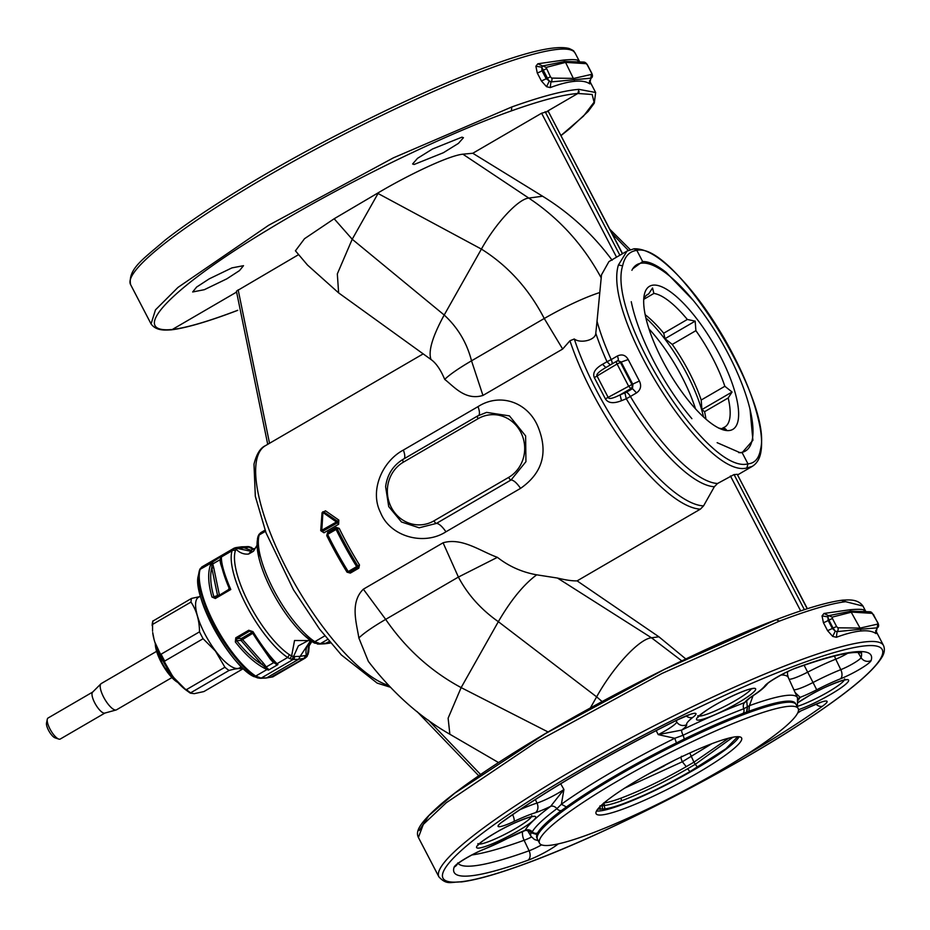 <?xml version="1.0" encoding="UTF-8"?>
<svg xmlns="http://www.w3.org/2000/svg" width="930" height="930" viewBox="0 0 930 930"><rect width="100%" height="100%" fill="white"/><g stroke="black" fill="none" stroke-linecap="round" stroke-linejoin="round"><path stroke-width="1.4" d="M200.345 596.188L198.462 597.293A40.85 13.032 59.8 0 0 195.835 601.745A40.85 13.032 59.8 0 0 215.551 650.977A40.85 13.032 59.8 0 0 239.556 667.914L241.347 666.868M194.289 693.652L203.891 691.571L242.312 669.216C240.603 668.054 236.174 668.472 229.047 670.46A45.256 14.438 -120.2 0 1 224.909 667.24L186.5 689.595L185.221 689.153A44.803 14.287 59.8 0 0 188.976 692.199A44.803 14.287 59.8 0 0 190.348 693.141L194.289 693.652M154.066 639.491L152.718 632.598A41.036 13.09 59.8 0 0 154.066 639.491L154.764 641.944A41.036 13.09 59.8 0 0 172.271 675.564L174.061 677.923A41.036 13.09 59.8 0 0 186.256 690.234L190.371 693.152M199.473 596.7L191.545 598.409L152.869 621.101A44.803 14.287 59.8 0 0 152.183 625.286M224.909 667.24L215.458 651.093L203.1 638.712A45.256 14.438 -120.2 0 1 201.252 635.283A45.256 14.438 -120.2 0 1 199.52 631.842C199.392 620.333 196.544 610.417 190.987 602.07A45.256 14.438 -120.2 0 1 191.545 598.409M242.579 668.089A45.256 14.438 -120.2 0 1 242.312 669.216M229.047 670.46L190.638 692.815A45.256 14.438 -120.2 0 1 186.5 689.595M174.061 677.923L185.221 689.153M199.52 631.842L161.111 654.185L160.216 653.709A44.803 14.287 59.8 0 0 164.668 662.265L172.271 675.564M203.1 638.712L164.691 661.067L164.668 662.265M154.764 641.944L160.216 653.709M190.987 602.07L152.567 624.425L152.567 631.179M153.125 620.763A45.256 14.438 -120.2 0 0 152.567 624.425L152.171 625.658M156.566 651.36L101.265 683.55A15.182 4.848 59.8 0 0 100.94 683.806A15.182 4.848 59.8 0 0 100.289 685.201A15.182 4.848 59.8 0 0 105.776 700.848A15.182 4.848 59.8 0 0 116.157 709.962A15.182 4.848 59.8 0 0 116.541 709.799L171.852 677.621M92.837 691.967A12.148 3.871 59.8 0 0 92.57 692.164A12.148 3.871 59.8 0 0 92.058 693.292A12.148 3.871 59.8 0 0 96.453 705.812A12.148 3.871 59.8 0 0 104.753 713.101L116.157 709.962M92.698 692.048L48.046 718.03A12.148 3.871 59.8 0 0 47.279 719.297A12.148 3.871 59.8 0 0 47.267 719.355A12.148 3.871 59.8 0 0 50.836 730.538A12.148 3.871 59.8 0 0 58.788 739.083A12.148 3.871 59.8 0 0 60.264 739.036L104.916 713.054M46.512 723.017A9.114 2.906 59.8 0 0 46.512 723.052A9.114 2.906 59.8 0 0 46.5 723.098A9.114 2.906 59.8 0 0 49.185 731.48A9.114 2.906 59.8 0 0 55.137 737.885L58.788 739.083M612.149 260.249C592.875 234.244 569.695 212.9 542.597 196.23L472.789 153.264L541.609 113.216L548.305 111.402L622.414 253.751M633.969 248.81L636.841 250.379C629.412 251.286 624.681 256.436 622.623 265.829L618.427 264.98L627.018 251.077L608.918 261.609L601.501 274.827L597.025 321.257A124.539 39.723 59.8 0 0 611.196 359.596L607.011 361.735A125.759 40.118 -120.2 0 1 595.793 333.219C595.7 340.171 580.436 343.798 574.287 338.985L569.939 340.764A138.21 44.082 59.8 0 0 700.383 509.14L703.557 505.897A136.989 43.698 -120.2 0 1 574.287 338.985M542.597 196.23L528.775 198.078C559.197 218.318 583.319 244.892 601.164 277.814M472.789 153.264L462.884 154.182C448.121 155.682 406.561 175.933 378.522 192.626L334.161 218.759L304.529 238.696L295.438 250.821M298.518 254.681L236.418 291.171L267.724 444.342M461.943 137.163L463.442 137.71L458.397 143.406L443.377 152.729L414.094 164.482L412.606 163.982L417.512 158.344L432.531 148.986L461.943 137.163M209.273 278.826L196.602 287.079L192.673 291.974L204.356 289.683L226.885 278.802L239.487 270.607L243.509 265.689L231.919 267.898L209.273 278.826M737.699 474.858L752.3 466.36L746.86 467.976C705.417 479.357 602.256 316.316 618.427 264.98M626.332 392.251L624.913 392.937L626.274 398.761L621.473 400.702C613.498 403.818 608.127 403.202 605.384 398.854L594.328 377.627L617.078 364.002A3.034 0.965 -120.2 0 1 616.602 361.27L617.892 360.549A6.08 1.941 59.8 0 0 617.346 356.016C622.019 353.877 625.634 355.051 628.203 359.538L639.375 381.009C641.677 385.869 640.735 389.833 636.55 392.89L632.481 388.67L626.332 392.251A6.08 1.941 -120.2 0 1 630.4 396.471L636.55 392.89M717.518 483.507L714.345 486.75A125.759 40.118 -120.2 0 1 626.274 398.761L630.4 396.471A124.539 39.723 59.8 0 0 717.518 483.507L734.049 474.556A124.539 39.723 59.8 0 0 737.211 474.265L807.217 608.755M807.38 608.708L737.211 474.265M622.554 253.669L548.305 111.402M295.403 250.775L307.47 265.027L338.625 292.892L431.009 359.515C428.067 351.342 432.462 336.509 444.203 315.014L481.403 249.089C495.783 223.154 518.336 198.869 528.775 198.078L462.884 154.182M378.522 192.626L378.033 193.487L481.403 249.089C507.943 265.748 528.891 288.881 544.248 318.49C565.138 306.563 583.447 297.96 599.199 292.706M338.625 292.892L337.323 273.908L352.214 239.243L334.161 218.759M377.487 193.242L378.033 193.487L352.214 239.243L444.203 315.014C457.816 327.558 466.93 342.821 471.522 360.817L544.248 318.49L562.673 349.041L569.939 340.764M561.034 135.478L583.505 116.111L594.084 102.184L592.166 94.488L577.856 93.477L578.948 89.361C563.894 90.501 541.493 96.371 511.756 106.973L393.39 157.844L268.607 225.304L178.002 287.393L155.473 309.864L151.067 323.931C156.472 331.394 165.935 329.987 171.097 329.871L171.05 329.871M589.515 80.736L595.642 92.5L578.948 89.361L577.856 93.477C562.976 94.604 540.841 100.394 511.454 110.868C443.645 134.862 342.763 184.14 267.259 230.152C170.702 288.207 127.085 333.824 172.259 329.511L169.806 329.639M717.135 442.68L740.14 452.724L742.14 452.666L747.964 463.849L746.86 467.976M595.793 333.219L597.025 321.257M639.375 381.009L631.923 384.52L620.45 362.479A3.034 2.72 60.7 0 0 616.648 361.247A3.034 3.034 0 0 0 616.602 361.27A3.034 0.965 -120.2 0 1 616.613 361.27A3.034 2.72 60.7 0 1 616.648 361.247L617.892 360.549L621.205 362.061L628.203 359.538M624.913 392.937L620.089 394.855L630.831 388.601L628.552 386.043L617.078 364.002L621.205 362.061L632.923 384.567L632.481 388.67L630.831 388.601A3.034 2.604 -87.4 0 0 631.923 384.52L605.384 398.854M714.345 486.75L703.557 505.897M685.805 658.952L658.905 636.806L577.112 580.878L700.383 509.14M752.3 466.36C757.032 463.407 759.926 458.397 761.007 451.317L760.519 449.376C773.19 401.086 673.832 241.219 636.841 250.379L642.653 261.562L632.586 268.886M642.653 261.562C648.919 261.353 656.754 264.969 666.182 272.409L693.152 300.274M742.14 452.666L752.905 440.309L750.057 409.444M589.806 83.886L591.678 73.017C592.863 75.574 592.677 77.283 591.131 78.155L589.422 82.119L589.806 83.886C586.4 81.503 581.389 80.643 574.763 81.317C568.091 81.886 559.918 83.979 550.223 87.594L550.909 81.933L546.201 78.783L542.027 70.773A4.557 0.628 -27.5 0 1 537.261 72.97L535.889 66.216L537.831 63.786L563.696 60.055C570.369 59.474 574.938 59.485 577.414 60.066L578.972 61.775M579.018 62.171L577.414 60.066M550.223 87.594L546.549 86.699L541.434 80.991L550.444 76.818L546.096 67.413L565.556 62.391L564.824 61.461L583.831 62.078A3.034 2.837 93.5 0 1 586.144 63.659L565.556 62.391L574.763 81.305M172.271 329.511L171.225 329.859C186.198 328.011 208.25 321.548 237.394 310.469L237.72 310.295C208.634 321.338 186.814 327.744 172.271 329.511L236.592 292.067L172.271 329.511M431.009 359.515C436.065 363.049 440.634 369.675 444.703 379.394C453.654 386.183 465.151 400.923 482.949 395.436L562.673 349.041M577.112 580.878C572.264 581.018 565.719 580.076 557.477 578.053L536.691 574.821C521.997 572.194 508.896 566.358 497.399 557.337C480.485 551.292 462.001 537.215 443.075 542.795L363.351 589.19C349.668 602.582 356.655 623.356 358.852 637.968L368.338 661.346C392.379 692.594 419.558 716.902 449.864 734.247L498.515 762.554M336.172 527.391L327.709 532.32L326.744 535.599A138.21 44.082 59.8 0 0 347.041 572.171L350.343 573.101L358.806 568.183L359.48 564.928L357.887 566.01A139.733 44.57 -120.2 0 1 337.369 529.031L339.194 528.356L336.172 527.391L336.404 528.577M520.568 488.366C542.702 472.905 548.479 452.294 537.912 426.556C527.775 402.26 500.224 392.367 478.02 406.631L403.364 450.062C382.102 461.396 369.477 490.749 380.463 512.407C390.019 536.75 423.964 546.038 445.923 531.809L520.568 488.366C516.778 482.903 513.604 480.113 511.058 479.973L525.938 461.664L525.613 435.903L509.431 415.884L486.588 412.385L477.718 415.931A3.034 0.965 -120.2 0 0 477.59 415.977L402.946 459.42A3.034 0.965 -120.2 0 1 403.074 459.374L477.485 416.07M338.834 520.091L325.477 510.803L322.024 512.802L320.734 530.623L323.966 532.797L338.625 524.264L338.834 520.091L337.497 521.265L337.334 522.858L338.625 524.264M594.328 377.627C592.422 373.023 595.154 368.571 602.524 364.293L607.011 361.735L610.336 364.944M557.477 578.053L651.488 637.794L658.905 636.806M444.703 379.394C449.702 374.546 458.641 368.35 471.522 360.817L482.949 395.436M563.696 60.055L564.824 61.461L543.039 65.879M591.038 78.166L591.085 77.492L591.038 78.166L550.909 81.933A3.034 2.802 -89.2 0 0 551.653 78.097L550.444 76.818M546.549 86.699L549.142 81.422L541.725 67.169L542.864 65.914L546.096 67.413M546.27 68.808L542.027 70.773L541.725 67.169L535.889 66.216M537.831 63.786L542.62 65.995M536.691 574.821C523.683 584.482 510.896 600.106 498.341 621.682L461.141 687.607L448.121 718.192L449.864 734.247M548.107 731.991L461.141 687.607C430.881 671.297 405.724 648.547 385.671 619.38C372.779 626.925 363.839 633.121 358.852 637.968M363.351 589.19L385.671 619.38L458.397 577.065L497.399 557.337M681.806 660.87L651.488 637.794C639.398 638.712 613.288 666.822 596.63 696.861L602.14 701.546M358.806 568.183L357.678 566.033A140.337 44.756 -120.2 0 1 337.16 529.054L337.369 529.031M347.041 572.171L349.308 572.148L350.343 573.101M347.936 571.799L349.308 572.148L357.771 567.23L356.713 566.684A141.244 45.047 -120.2 0 1 336.067 529.461L337.16 529.054A0.907 0.849 84.6 0 0 336.358 528.577A0.907 0.907 0 0 0 335.963 528.705L336.067 529.461L327.616 534.39A141.244 45.047 59.8 0 0 348.262 571.601L348.89 572.194L357.341 567.265A0.907 0.849 84.6 0 0 357.678 566.033L347.692 571.869A0.907 0.907 0 0 0 348.552 572.299A0.907 0.849 84.6 0 1 347.75 571.869M327.534 534.878L326.744 535.599M385.613 486.669L388.717 506.594L401.458 521.974L419.139 527.798L436.414 523.416L511.058 479.973A3.034 0.965 59.8 0 1 508.629 477.404L433.973 520.847A33.41 31.329 84.6 0 1 391.321 507.42A33.41 31.329 84.6 0 1 403.422 462.14A3.034 0.965 -120.2 0 1 402.946 459.42C393.018 465.546 387.24 474.625 385.613 486.669M322.292 531.495L323.966 532.797M320.734 530.623L321.559 530.542M322.024 512.802L324.07 511.826L323.233 511.721A0.907 0.849 84.6 0 1 323.756 511.86L337.497 521.265L323.756 511.86L322.919 512.476L321.78 530.53L322.559 531.39L337.334 522.858L322.559 531.39A0.907 0.849 84.6 0 1 321.292 530.565L336.439 521.997L322.919 512.476L321.292 530.565M325.477 510.803L324.07 511.826M616.602 361.27L605.872 367.524C599.35 371.337 596.351 374.081 596.897 375.743L608.371 397.784C609.441 399.226 613.358 398.249 620.089 394.855L621.473 400.702M616.602 361.282L605.872 367.524L602.524 364.293M590.364 707.974L596.63 696.861L498.341 621.682C480.996 609.487 467.685 594.607 458.397 577.065L443.075 542.795M841.778 600.478L845.661 601.698C830.932 603.489 808.844 609.964 779.41 621.135L661.835 673.529L537.284 741.419L446.272 802.73L423.324 824.399L418.407 837.488C415.501 831.525 418.558 823.98 440.495 804.566C459.943 788.047 488.39 768.308 525.834 745.349C602.315 698.314 707.149 645.711 776.655 619.519C805.798 608.441 827.851 601.977 842.824 600.129M842.859 600.129L845.661 601.698L862.982 606.058C857.576 598.595 848.114 600.001 842.952 600.117L841.964 600.385M327.162 534.738A0.907 0.849 84.6 0 1 327.465 533.669L327.139 534.82L347.727 571.822A140.337 44.756 59.8 0 1 327.209 534.843L327.139 534.82A0.907 0.907 0 0 1 327.5 533.622L335.997 528.693A0.907 0.849 84.6 0 1 336.358 528.577M865.179 611.87L863.563 609.766C861.099 609.173 856.53 609.173 849.857 609.755L823.98 613.475L822.039 615.916L823.41 622.67L827.584 630.691L832.699 636.399L836.384 637.294C846.067 633.679 854.252 631.586 860.913 631.005C867.539 630.342 872.561 631.203 875.967 633.586L877.862 624.042L860.052 628.099L860.39 629.261L877.199 627.866L877.234 627.192L877.199 627.866M875.967 633.586L875.618 631.796L877.281 627.855C878.838 626.983 879.013 625.262 877.839 622.716L872.305 613.358A3.034 2.837 -86.5 0 0 869.98 611.777L850.973 611.161L829.188 615.579M335.928 528.728L327.5 533.622M836.384 637.294L837.07 631.633L860.39 629.261L860.913 631.005M832.699 636.399L835.291 631.121L837.07 631.633A3.034 2.802 -89.2 0 0 837.814 627.785L860.052 628.099L849.857 609.755M827.584 630.691L832.35 628.482L835.291 631.121L833.071 628.064L836.593 626.518L837.814 627.785M822.039 615.916L827.874 616.869L828.177 620.461A4.557 0.628 -27.5 0 1 823.41 622.67M823.98 613.475L828.653 615.73M828.688 615.718L827.874 616.869L828.897 620.043L832.42 618.496L832.245 617.113L851.717 612.091L872.305 613.358M863.563 609.766L865.133 611.475M828.769 615.695L832.245 617.113M753.021 695.756L749.429 705.661L743.709 708.776A150.265 20.809 152.5 0 0 683.027 735.281L674.773 738.281A150.172 20.797 152.5 0 0 561.383 804.264L566.393 806.961L561.522 810.46A4.557 3.441 53.3 0 1 556.919 808.67A6.08 4.58 53.3 0 0 550.665 806.333A28.47 3.941 152.5 0 1 535.32 812.727A7.591 5.906 -107.6 0 0 537.005 803.078A20.89 2.895 152.5 0 0 563.929 789.5L561.383 804.264L556.919 808.67A150.265 20.809 152.5 0 0 532.286 831.804A6.08 5.882 29.5 0 0 525.078 830.374L529.333 830.699L528.449 829.827M560.697 783.781L563.929 789.5L550.665 806.333A156.124 21.611 152.5 0 0 525.078 830.374A28.47 3.941 152.5 0 0 508.489 837.93A44.431 6.15 152.5 0 1 484.774 848.892A22.39 3.104 152.5 0 0 454.131 867.132A235.023 32.538 152.5 0 0 528.031 860.215A22.39 3.104 152.5 0 0 558.244 843.894M796.557 706.835L797.487 704.533L797.487 697.744A150.172 20.797 152.5 0 0 749.429 705.661L748.883 711.276L742.989 713.403A145.975 20.216 152.5 0 0 684.038 739.164A4.557 0.942 64.2 0 0 683.027 735.281A6.08 1.256 64.2 0 1 681.702 730.085L658.231 734.619A20.89 2.895 152.5 0 0 676.621 721.831A7.591 7.521 -22.1 0 0 686.654 724.668A44.431 6.15 152.5 0 1 692.873 717.356A22.39 3.104 152.5 0 0 677.552 719.774A235.023 32.538 152.5 0 0 581.238 771.482A235.023 32.538 152.5 0 0 502.677 821.539A22.39 3.104 152.5 0 0 513.976 821.457A44.431 6.15 152.5 0 1 535.32 812.727M742.989 713.403A4.557 2.93 69.2 0 0 743.709 708.776A6.08 3.894 69.2 0 1 744.756 702.534A156.124 21.611 152.5 0 0 681.702 730.085A28.47 3.941 152.5 0 0 686.654 724.668M749.452 698.337L744.756 702.534A28.47 3.941 152.5 0 1 752.765 695.779A44.431 6.15 152.5 0 0 764.832 685.91A22.39 3.104 152.5 0 1 797.173 667.508A7.591 5.243 70.2 0 1 796.278 667.984C787.361 670.797 768.168 682.109 767.39 683.841L767.494 683.713C764.727 687.258 760.054 691.164 753.509 695.419A7.591 4.662 56.3 0 1 752.765 695.779M797.963 699.151A6.08 5.882 -150.5 0 1 800.125 697.349L795.115 692.525M561.522 810.46A145.975 20.216 152.5 0 0 537.598 832.931A4.557 4.418 29.5 0 1 532.286 831.804L531.077 832.734L528.728 830.397M684.038 739.164L676.436 742.919L674.773 738.281L658.231 734.619L656.173 730.631M527.356 830.118L531.077 836.43A150.172 20.797 152.5 0 1 531.077 832.734L536.994 834.582A145.731 20.181 152.5 0 0 537.18 838.442M537.598 832.931L536.994 834.582M746.755 701.487L747.348 706.998L746.534 712.113M797.487 704.533L796.754 705.8M319.002 644.095A3.034 2.837 -92.8 0 0 319.037 644.083L324.837 643.793L329.325 641.421M259.97 533.402L261.086 532.483L259.238 534.936A66.832 21.32 59.8 0 0 258.738 536.936A66.832 21.32 59.8 0 0 274.606 591.666A66.832 21.32 59.8 0 0 314.805 641.7L320.257 643.723L327.674 639.41M317.037 643.037L314.561 643.118L318.955 643.665M311.992 641.363L308.481 640.433L298.356 645.873L293.531 656.545L300.134 656.382L310.515 640.689M311.783 641.409L309.62 643.025C306.33 646.478 305.261 650.593 306.412 655.348L300.134 656.382L298.681 659.254L305.075 658.149L308.19 652.988A65.053 20.751 59.8 0 0 308.679 651.035A65.053 20.751 59.8 0 0 309.074 645.455M221.538 556.233L220.956 557.43L221.375 556.303L211.424 562.766C207.599 570.822 207.785 582.238 211.959 597.025L215.33 598.502L230.78 589.515L229.094 588.12L228.408 589.957L230.78 589.515C224.874 575.717 221.747 565.428 221.41 558.663L221.433 556.942L232.093 550.734L232.965 549.107L248.961 547.154L253.437 549.467M251.426 550.444L241.568 546.817L248.81 546.619L254.088 549.025M268.584 670.019L262.202 664.636L263.306 663.009L268.584 670.019L277.779 664.659L277.012 663.694L287.661 657.498A66.832 21.32 59.8 0 1 247.473 607.453A66.832 21.32 59.8 0 1 231.593 552.734A66.832 21.32 59.8 0 1 232.093 550.734A3.034 2.767 17.5 0 1 235.348 550.816L236.127 549.293C239.777 552.943 243.951 554.524 248.636 554.048L253.437 551.258L257.052 545.375M310.608 640.584L294.543 640.503L291.636 655.929L293.531 656.545L291.939 659.382L293.113 659.521A3.034 2.837 -92.8 0 0 294.578 656.65M235.348 550.816A65.053 20.751 59.8 0 0 234.86 552.757A65.053 20.751 59.8 0 0 250.31 606.023A65.053 20.751 59.8 0 0 289.451 654.743L291.636 655.929L290.044 658.754L291.939 659.382M232.965 549.107L234.058 548.2L237.22 548.398L249.403 550.955M309.62 643.025L311.445 642.13L308.562 646.803L307.539 654.429L306.191 657.231M241.568 546.817L236.011 547.584A3.034 2.86 -98 0 1 238.103 548.165M289.451 654.743L287.661 657.498L290.044 658.754M234.255 548.107L236.011 547.584M307.04 656.475L305.075 658.149M271.455 677.11L266.736 677.842L298.681 659.254L293.113 659.521L261.167 678.11L255.715 676.087L266.991 669.53C256.389 664.555 245.834 655.348 235.325 641.909L235.79 637.794L236.697 638.631L249.659 631.086L248.752 630.249L252.972 631.644C261.935 645.978 269.944 656.661 277.012 663.694L277.919 664.543M272.571 676.982L305.273 658.045M268.375 670.1L266.991 669.53L268.061 668.647M212.18 561.662L213.772 567.881L211.761 567.742L212.052 562.604L200.148 569.323L202.473 566.672M233.907 548.293L201.764 566.986L199.543 570.067A1.523 1.383 -162.5 0 0 199.52 570.183A66.379 21.169 -120.2 0 0 199.078 571.869A66.379 21.169 -120.2 0 0 199.02 572.171A66.379 21.169 -120.2 0 0 214.784 626.529A66.379 21.169 -120.2 0 0 254.715 676.238L255.715 676.087A66.832 21.32 59.8 0 1 215.516 626.053A66.832 21.32 59.8 0 1 199.648 571.322A66.832 21.32 59.8 0 1 200.148 569.323A1.523 1.383 -162.5 0 0 199.543 570.067L198.23 576.054C192.522 595.921 228.396 662.311 252.042 675.703L254.715 676.238M266.736 677.842L261.167 678.11A1.523 1.418 -92.8 0 1 260.563 678.296L266.12 678.028M252.007 632.051L249.659 631.086L251.902 631.889C259.528 644.153 266.573 653.837 273.013 660.916L271.548 659.196L270.188 659.01L273.385 662.52L277.779 664.659M257.052 676.959L256.006 677.087L257.726 677.935L260.563 678.296M211.959 597.025L215.318 597.572L228.455 589.934L215.156 597.665L215.33 598.502L215.318 597.572M221.375 556.303L220.503 557.802L220.759 559.872C221.119 566.3 223.886 575.705 229.071 588.062L228.501 589.899M221.108 562.301L220.666 563.871L220.108 560.964L221.41 558.663M271.548 659.196C265.492 652.279 258.935 643.153 251.891 631.807L252.972 631.644L250.926 631.028M273.013 660.928L275.838 664.113M263.306 663.009L241.544 638.41A1.523 1.325 -92.6 0 0 241.033 640.456L262.202 664.636C253.495 659.265 244.985 651.267 236.697 640.654L235.325 641.909M252.774 633.295L241.033 640.456L236.697 640.654L236.697 638.631L241.544 638.41L252.135 632.249M212.714 562.336L212.052 562.604L211.994 561.79M220.503 557.802L220.108 560.964M270.188 659.01L261.993 647.094M252.042 675.703L253.995 676.68M198.346 575.507L197.892 578.925C197.672 591.608 203.077 608.29 214.098 628.971C226.536 651.233 239.103 666.775 251.786 675.587L257.726 677.935M218.19 595.909A1.523 1.36 67.3 0 1 217.504 595.258L211.761 567.742C209.831 575.414 210.54 585.086 213.865 596.781L219.375 594.909L213.772 567.881M222.421 569.311L220.666 563.871M219.457 595.165L229.047 589.283M737.746 736.676L725.842 748.801L689.921 771.621C665.694 785.478 643.269 796.254 622.647 803.95C615.032 806.694 609.15 808.344 605 808.902L597.734 809.158M601.942 804.764L602.163 805.729L604.686 805.438C608.673 804.985 614.393 803.404 621.833 800.695C642.2 792.941 664.113 782.304 687.584 768.773L695.28 764.297L697.512 767.204M687.584 768.773L689.921 771.621M603.582 803.02L605 808.902M600.373 809.333L599.955 805.88L602.163 805.729L602.594 809.17M686.363 766.587L693.943 762.17L695.28 764.297L693.943 762.17L728.655 738.176M621.833 800.695L620.694 798.265C641.096 790.535 662.951 780.003 686.235 766.669L682.364 761.751L711.799 743.733M620.694 798.265C613.242 800.974 607.592 802.555 603.721 803.009L604.686 805.438M624.681 788.14L682.364 761.751C680.853 758.566 680.621 756.741 681.69 756.264M719.332 771.133A145.801 20.193 -27.5 0 1 539.528 843.196A145.801 20.193 -27.5 0 1 618.38 780.596A145.801 20.193 -27.5 0 1 798.184 708.544A145.801 20.193 -27.5 0 1 719.332 771.133M539.528 843.196L537.435 839.186A145.801 20.193 -27.5 0 1 616.288 776.596A145.801 20.193 -27.5 0 1 796.103 704.533L798.184 708.544M640.456 778.526A82.014 11.358 -27.5 0 1 741.605 738.002A82.014 11.358 -27.5 0 1 697.244 773.202A82.014 11.358 -27.5 0 1 596.107 813.738A82.014 11.358 -27.5 0 1 640.456 778.526M739.106 736.746A82.014 11.358 -27.5 0 1 695.163 769.203A82.014 11.358 -27.5 0 1 596.514 810.983M648.954 328.836A81.259 25.912 -120.2 0 1 695.524 408.863M645.873 317.897A81.259 25.912 -120.2 0 1 703.51 416.954M643.746 299.111A76.702 24.459 -120.2 0 1 647.606 294.45A76.702 24.459 -120.2 0 1 648.675 293.927L646.629 295.124M643.734 299.344L653.883 293.438A76.702 24.459 -120.2 0 1 668.124 300.413A76.702 24.459 -120.2 0 1 687.328 319.467L663.694 333.219L665.031 338.683L672.25 344.425A76.702 24.459 -120.2 0 1 701.197 400.028L701.918 409.56L704.556 411.723A76.702 24.459 -120.2 0 1 705.951 419.151M645.164 314.689A76.702 24.459 -120.2 0 1 663.694 333.219M710.636 422.941A82.77 26.4 -120.2 0 1 662.311 360.154A82.77 26.4 -120.2 0 1 644.269 294.938A82.77 26.4 -120.2 0 1 671.681 292.741A82.77 26.4 -120.2 0 1 731.015 380.138A82.77 26.4 -120.2 0 1 722.68 429.683A82.77 26.4 -120.2 0 1 710.636 422.941M653.883 293.438L652.546 287.975L648.675 293.927M672.25 344.425L695.896 330.662A76.702 24.459 -120.2 0 1 724.842 386.276L701.197 400.028M721.599 428.765L723.691 427.544A76.702 24.459 -120.2 0 0 724.761 427.033A76.702 24.459 -120.2 0 0 728.19 397.959L704.556 411.723M695.896 330.662L695.175 321.141L665.031 338.683M687.328 319.467L695.175 321.141M718.483 428.033L726.33 429.707L723.691 427.544M728.19 397.959L732.073 392.007L701.918 409.56M724.842 386.276L732.073 392.007M631.912 270.305A107.834 34.398 -120.2 0 1 636.922 264.643A107.834 34.398 -120.2 0 1 665.775 273.036A107.834 34.398 -120.2 0 1 736.572 371.047A107.834 34.398 -120.2 0 1 745.395 451.038A107.834 34.398 -120.2 0 1 738.699 452.631M691.897 418.674A107.834 34.398 -120.2 0 1 631.261 301.704M155.554 644.385A26.121 8.335 59.8 0 0 177.409 681.946M155.322 643.676A25.366 8.091 59.8 0 0 162.866 665.264A25.366 8.091 59.8 0 0 177.909 682.504M164.691 661.067A45.256 14.438 -120.2 0 1 162.843 657.638A45.256 14.438 -120.2 0 1 161.111 654.185M541.609 113.216L616.544 257.168M545.154 111.693L619.88 255.227M546.759 111.577L577.856 93.477L546.747 111.577M611.847 364.037A6.08 1.941 59.8 0 0 611.196 359.596L617.346 356.016M634.121 248.798C642.99 248.461 653.441 253.402 665.462 263.62C685.654 281.011 705.335 306.098 724.493 338.857C743.14 371.547 754.962 400.888 759.984 426.882C761.717 436.484 762.054 444.633 761.007 451.317L760.996 451.387M612.091 233.57L628.331 250.379M238.161 289.8L269.537 443.285M511.454 110.868L511.756 106.973M760.519 449.376C758.973 458.467 754.8 463.291 747.964 463.849C707.498 475.032 606.802 315.944 622.623 265.829M730.445 475.974L800.672 610.894M734.049 474.556L804.38 609.673M388.415 685.364A138.21 44.082 59.8 0 1 297.681 588.795A138.21 44.082 59.8 0 1 256.506 460.745A138.21 44.082 -120.2 0 1 265.399 445.691L422.755 354.121M130.549 284.51C127.956 268.91 143.104 259.168 165.098 240.161C183.536 225.746 207.262 209.599 236.301 191.72C312.794 144.417 418.5 91.849 488.657 66.239C529.461 51.08 556.279 45.175 569.137 48.511C576.123 51.662 572.845 50.941 575.124 53.08A250.6 34.701 152.5 0 0 491.389 67.855A250.6 34.701 152.5 0 0 248.752 187.163A250.6 34.701 152.5 0 0 130.549 284.51L151.067 323.931M537.261 72.97L541.434 80.991M339.194 528.356A138.21 44.082 59.8 0 0 359.48 564.928M776.655 619.519L664.892 669.135L545.608 733.491L454.561 793.325L428.8 815.68L419.232 830.537M480.589 774.492L428.323 720.111M327.709 532.32L327.813 533.588M404.259 458.653A15.182 4.848 59.8 0 0 403.364 450.062M478.869 415.268A15.182 4.848 59.8 0 0 478.02 406.631M445.923 531.809A15.182 4.848 59.8 0 0 436.414 523.416A3.034 0.965 -120.2 0 1 433.973 520.847M776.329 619.694L779.41 621.135M698.988 716.1A30.271 4.197 152.5 0 0 699.453 716.112A30.271 4.197 152.5 0 0 727.423 704.975A30.271 4.197 152.5 0 0 751.382 688.828M479.055 844.091A30.271 4.197 152.5 0 0 514.011 829.397A30.271 4.197 152.5 0 0 531.437 816.807M797.091 706.44A30.271 4.197 152.5 0 0 826.898 692.699A30.271 4.197 152.5 0 0 844.324 680.109M583.831 62.078C585.098 62.159 586.319 63.135 587.504 65.007L586.144 63.659M551.653 78.097L573.891 78.399L591.713 74.342M347.983 571.729L348.552 572.299A0.907 0.849 84.6 0 0 348.89 572.194L349.308 572.148M486.588 412.385L477.59 415.977A3.034 0.965 -120.2 0 0 478.067 418.698L403.422 462.14M478.067 418.698A33.41 31.329 84.6 0 1 520.719 432.125A33.41 31.329 84.6 0 1 508.629 477.404M322.466 512.511A0.907 0.849 84.6 0 1 323.233 511.721A0.907 0.907 0 0 0 322.408 512.558L321.234 530.542A0.907 0.907 0 0 0 322.233 531.495L321.641 530.577M337.241 521.288A0.907 0.849 84.6 0 1 337.218 522.869L336.439 521.997L337.241 521.288M883.5 645.478A250.6 34.701 152.5 0 0 799.777 660.254A250.6 34.701 152.5 0 0 557.14 779.561A250.6 34.701 152.5 0 0 438.925 876.909C447.144 885.616 450.818 881.698 461.582 881.907C476.683 879.919 497.945 873.875 525.38 863.761C603.593 835.303 725.795 773.039 802.788 722.424C846.254 694.036 872.607 672.355 881.838 657.371C884.5 653.162 885.046 649.198 883.5 645.478L875.676 630.435M698.256 720.134A33.306 4.615 152.5 0 0 736.211 703.952A33.306 4.615 152.5 0 0 753.939 688.305A33.306 4.615 152.5 0 0 715.984 704.487A33.306 4.615 152.5 0 0 698.256 720.134M496.05 832.466A33.306 4.615 152.5 0 0 478.322 848.125A33.306 4.615 152.5 0 0 516.278 831.943A33.306 4.615 152.5 0 0 534.006 816.296A33.306 4.615 152.5 0 0 496.05 832.466M798.51 709.683A33.306 4.615 152.5 0 0 829.165 695.245A33.306 4.615 152.5 0 0 846.881 679.598A33.306 4.615 152.5 0 0 808.926 695.768A33.306 4.615 152.5 0 0 798.033 702.534M591.492 72.97L587.318 64.961M525.729 863.575A247.566 34.271 152.5 0 0 835.047 700.232A247.566 34.271 152.5 0 0 799.486 664.148A247.566 34.271 152.5 0 0 490.168 827.491A247.566 34.271 152.5 0 0 525.729 863.575M832.35 628.482L828.177 620.461L828.897 620.043L833.071 628.064L832.35 628.482M798.114 712.008A44.431 6.15 152.5 0 0 811.227 706.265A22.39 3.104 152.5 0 1 822.527 706.184A7.591 5.394 -125.6 0 1 816.04 704.208M743.616 756.439A235.023 32.538 152.5 0 0 822.527 706.184M798.138 700.29A156.124 21.611 152.5 0 0 800.125 697.349A28.47 3.941 152.5 0 0 816.714 689.781A44.431 6.15 152.5 0 1 840.429 678.83A22.39 3.104 152.5 0 0 871.085 660.579A235.023 32.538 152.5 0 0 797.173 667.508M877.827 622.716L877.862 624.042M798.056 712.148L811.007 706.451A7.591 2.011 -115.3 0 0 811.227 706.265M797.626 713.112A227.443 31.492 152.5 0 0 800.614 711.101M528.031 860.215A7.591 5.243 -109.8 0 0 529.089 850.776A14.81 2.046 152.5 0 0 541.586 844.859M454.131 867.132A7.591 7.44 18.7 0 0 457.223 864.261M458.176 863.447A227.443 31.492 152.5 0 0 529.089 850.776L524.101 840.278A14.194 1.965 152.5 0 0 531.483 837.047M484.774 848.892A7.591 4.511 68.4 0 1 484.088 849.276C474.66 852.671 457.746 862.901 457.037 864.447L457.851 862.901M484.088 849.276L508.489 837.93M512.674 814.68A7.591 2.011 64.7 0 1 513.976 821.457M535.366 799.579L537.005 803.078A52.022 7.208 152.5 0 0 520.102 809.612M502.677 821.539A7.591 5.394 54.4 0 0 503.63 821.039L501.433 822.457M677.552 719.774A7.591 1.081 63.6 0 1 677.447 719.901C612.114 752.184 545.236 791.116 503.63 821.039M692.873 717.356A7.591 6.01 -128 0 1 686.212 715.961M676.924 720.157A52.022 7.208 152.5 0 0 676.621 721.831L675.936 720.657M767.424 683.817A7.591 7.242 -144 0 1 764.832 685.91M871.085 660.579A7.591 7.44 -161.3 0 1 861.064 657.591A227.443 31.492 152.5 0 0 861.261 652.965M840.429 678.83A7.591 4.511 -111.6 0 0 840.79 669.658A14.81 2.046 152.5 0 0 861.064 657.591L858.076 652.511M834.536 656.01A12.148 7.219 -111.6 0 0 835.756 659.184L840.79 669.658A52.022 7.208 152.5 0 0 813.029 682.492L816.714 689.781M793.836 689.723A20.89 2.895 152.5 0 0 813.029 682.492L804.09 665.217M836.593 626.518L832.42 618.496M877.641 622.67L873.468 614.649M471.894 854.972A226.827 31.411 152.5 0 0 524.101 840.278A12.148 8.393 -109.8 0 1 522.521 831.49M789.047 679.191A20.274 2.802 152.5 0 0 807.659 672.158A52.626 7.289 152.5 0 1 835.756 659.184A14.194 1.965 152.5 0 0 847.649 653.302M795.638 703.894A145.731 20.181 152.5 0 0 748.883 711.264M676.436 742.919A145.731 20.181 152.5 0 0 566.393 806.961M797.487 697.744L788.291 677.54A151.346 20.96 152.5 0 0 781.119 674.971M747.604 706.846L746.802 712.008M787.698 671.634A12.148 12.009 -2.7 0 0 787.512 674.366L788.291 677.54M317.351 644.013L319.037 644.083A3.034 2.837 -92.8 0 0 320.257 643.723L330.487 642.793M257.482 539.598A65.053 20.751 59.8 0 0 259.005 558.221A65.053 20.751 59.8 0 0 303.436 634.574A65.053 20.751 59.8 0 0 312.062 641.572L314.805 641.7L324.814 635.876M259.11 534.18L258.04 536.412A3.034 2.767 17.5 0 1 259.238 534.936L265.469 531.321M311.445 642.13L312.073 641.607L314.561 643.118M253.437 551.258L257.052 545.259M270.956 677.214L303.994 658.498L305.435 655.627M247.124 546.549L248.961 547.154M248.636 554.048L251.739 550.397M308.19 652.988A3.034 2.767 17.5 0 1 308.121 654.22L308.121 654.22A3.034 2.767 17.5 0 1 308.109 654.243M235.79 637.794L248.752 630.249M274.338 662.253L265.55 667.368M259.447 678.237L260.493 678.121L259.447 678.237M211.959 564.417L220.747 559.302M199.869 569.241L200.508 568.346L199.869 569.241M198.462 577.077L198.23 576.054L198.462 577.077M621.135 805.008A6075.19 4069.796 -110.3 0 0 622.647 803.95M695.291 764.297L732.887 737.223M689.793 752.998L693.943 762.182M648.721 773.818A132.13 18.298 152.5 0 0 664.485 765.785M155.182 643.258L162.831 665.287L178.211 682.829M152.171 625.483L152.822 621.031M92.57 692.164L100.94 683.806M46.512 723.052L47.279 719.297M627.018 251.077L634.016 248.81M609.871 229.303L630.249 249.624M390.123 687.154L377.173 683.108L341.333 654.906L319.548 629.087L293.438 589.736L266.061 532.902L255.32 496.306L253.983 464.21C256.459 454.166 260.272 447.993 265.399 445.691M579.181 91.733L578.472 92.988L579.181 91.733M575.124 53.08L579.669 61.822M595.642 92.5L594.293 103.16L588.167 111.437L569.567 128.77L561.057 135.548M578.448 61.38L579.134 61.868M478.741 775.76L417 711.52M844.196 600.338L841.917 600.408M542.864 65.914L543.969 65.635M862.982 606.058L865.818 611.522M418.407 837.488L438.925 876.909M697.895 715.6L698 717.251C700.104 715.74 693.757 719.611 706.405 710.404C720.192 700.825 748.127 688.165 752.626 688.677L752.812 688.665M477.962 843.591L478.067 845.242C477.509 845.893 478.252 842.975 496.167 832.443C510.768 823.399 533.622 815.226 532.948 816.668L531.658 815.633M798.021 702.603L809.042 695.745C823.655 686.7 846.509 678.528 845.835 679.97L844.545 678.935M591.678 73.017L587.504 65.007M865.284 611.568L864.598 611.08M829.025 615.613L830.118 615.335M873.665 614.695L869.98 611.777M811.007 706.451L822.004 701.859M508.512 838L525.322 830.42M677.447 719.901L690.839 714.147M748.127 699.128L753.509 695.419M796.278 667.984C827.514 656.952 848.276 651.802 858.541 652.546L861.68 653.127L860.948 652.314M260.888 532.588L265.038 530.17M531.077 836.43L534.541 839.546L538.191 840.639M324.837 643.793L330.15 643.048M258.04 536.412L257.482 538.668L258.935 557.919M303.436 634.574L312.306 641.758M254.715 548.502L249.228 550.979M307.051 656.452L308.679 651.965L309.109 645.374M248.81 546.619L251.6 547.514M273.141 676.749L266.247 678.017M647.687 774.399L675.157 759.95"/></g></svg>
